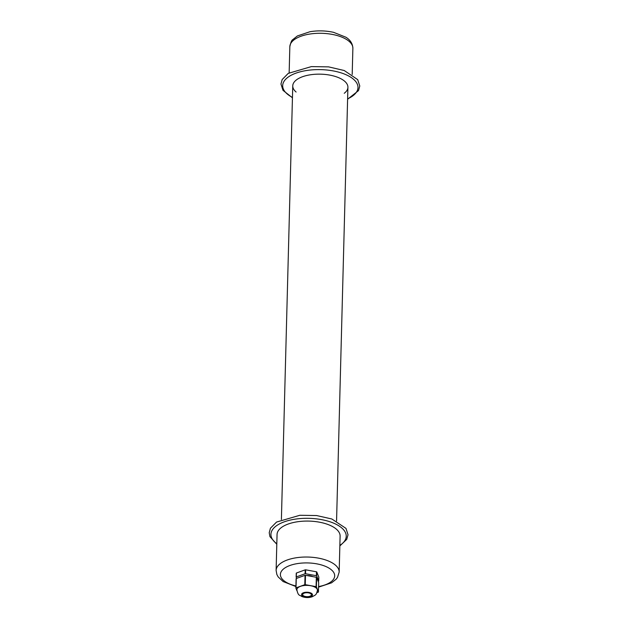 <?xml version="1.0" encoding="UTF-8"?>
<svg xmlns="http://www.w3.org/2000/svg" width="629" height="629" viewBox="0 0 629 629"><rect width="100%" height="100%" fill="white"/><g stroke="black" fill="none" stroke-linecap="round" stroke-linejoin="round"><path stroke-width="0.94" d="M296.094 92.023A27.59 12.431 1.5 0 1 292.752 85.874A27.59 12.431 1.5 0 1 320.656 74.167A27.59 12.431 1.5 0 1 347.916 87.313A27.59 12.431 1.5 0 1 344.252 93.289M339.165 572.083A31.536 14.208 1.5 0 0 302.022 557.152A31.536 14.208 1.5 0 0 276.115 570.432L277.059 534.469A31.536 14.208 1.5 0 1 302.966 521.197A31.536 14.208 1.5 0 1 340.108 536.12L339.165 572.083L337.506 577.406L336.193 579.16L331.601 582.816L318.565 587.124M305.041 575.323L304.798 584.703L296.023 587.871L296.267 578.491L305.041 575.323A11.912 5.37 -178.5 0 1 305.497 575.291L316.332 577.273L316.088 586.653L305.254 584.679L305.497 575.291M305.191 569.85L305.089 573.758L296.306 576.927L296.408 573.019L305.191 569.85A11.912 5.37 -178.5 0 1 305.647 569.819L316.473 571.8L316.371 575.708L305.545 573.734L305.647 569.819M318.683 582.588L318.439 591.968L316.387 586.818L316.631 577.438L318.683 582.588M318.824 577.115L318.722 581.023L316.67 575.873L316.772 571.965L318.824 577.115M316.914 592.652L318.282 592.156A11.912 5.37 -178.5 0 0 318.439 591.968M318.188 581.353L318.565 581.212A11.912 5.37 -178.5 0 0 318.722 581.023M296.267 578.491A11.912 5.37 -178.5 0 0 296.11 578.688L295.866 588.068L296.904 590.686M296.408 573.019A11.912 5.37 -178.5 0 0 296.251 573.216L296.149 577.123L296.644 578.358M305.545 573.734A11.912 5.37 -178.5 0 0 305.089 573.758M312.975 576.659A7.886 3.554 -178.5 0 0 306.724 575.519M303.217 575.983A7.886 3.554 -178.5 0 0 301.566 576.581M305.254 584.679A11.912 5.37 -178.5 0 0 304.798 584.703M300.497 586.338A10.292 4.639 -178.5 0 0 296.864 589.743C298.248 596.457 299.797 594.775 301.708 596.473C305.262 597.809 308.753 597.912 312.173 596.772C316.065 594.586 316.19 595.223 317.441 590.285A10.292 4.639 -178.5 0 0 311.528 585.913A10.292 4.639 -178.5 0 0 300.497 586.338M303.493 592.746A5.472 2.469 -178.5 0 0 305.183 596.992A5.472 2.469 -178.5 0 0 312.416 594.381A5.472 2.469 -178.5 0 0 303.493 592.746M303.689 595.915A4.379 1.973 -178.5 0 0 308.509 596.591A4.379 1.973 -178.5 0 0 311.402 594.822A4.379 1.973 -178.5 0 0 307.078 592.73A4.379 1.973 -178.5 0 0 302.651 594.594A4.379 1.973 -178.5 0 0 303.689 595.915M289.151 72.83L289.835 46.68A31.536 14.208 1.5 0 1 321.726 33.306A31.536 14.208 1.5 0 1 352.877 48.331L352.193 74.481M292.446 97.416A37.661 16.967 1.5 0 1 294.356 73.766A37.661 16.967 1.5 0 1 346.949 75.142A37.661 16.967 1.5 0 1 347.609 98.863M276.815 543.747A37.661 16.967 1.5 0 1 271.531 537.551A37.661 16.967 1.5 0 1 316.269 518.839A37.661 16.967 1.5 0 1 339.864 545.398M295.921 585.976A27.157 12.234 1.5 0 1 280.825 576.785A27.157 12.234 1.5 0 1 300.583 563.191A27.157 12.234 1.5 0 1 333.142 571.627A27.157 12.234 1.5 0 1 318.581 586.574M289.835 46.68C290.771 42.379 291.762 40.02 292.807 39.603L297.399 35.947L310.034 31.702C317.92 30.428 325.767 30.632 333.567 32.331L345.871 37.205C350.314 39.941 352.657 43.653 352.877 48.331M292.438 97.794L283.003 90.356L280.966 84.011L282.169 79.561L288.224 73.404L311.371 66.603L328.59 66.871L344.228 70.519L357.689 79.624L359.78 85.992L358.514 90.615L347.601 99.233M276.807 544.282L269.943 536.631L269.22 532.684L270.439 528.226L276.556 522.054L299.836 515.285L316.56 515.536L331.837 518.988L345.989 528.399L348.026 534.744L346.728 539.383L339.849 545.933M295.905 586.535L283.129 581.558L278.16 576.895L276.862 574.497L276.115 570.432M292.752 85.874L281.399 519.523M347.916 87.313L336.562 520.969"/></g></svg>
